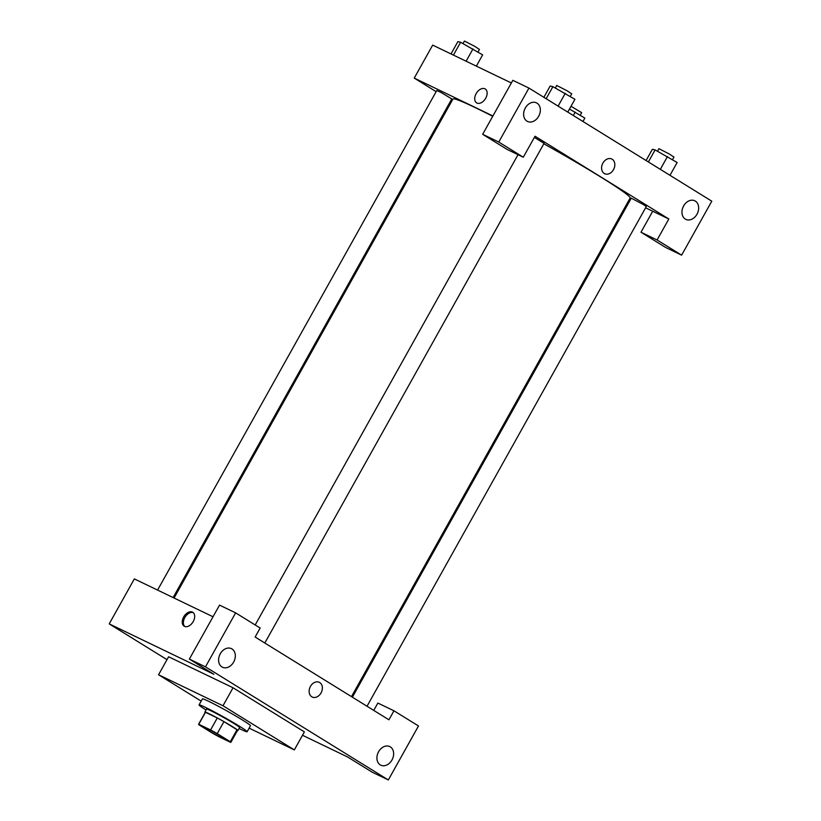 <?xml version="1.0" encoding="UTF-8"?>
<svg xmlns="http://www.w3.org/2000/svg" width="821" height="821" viewBox="0 0 821 821"><rect width="100%" height="100%" fill="white"/><g stroke="black" fill="none" stroke-linecap="round" stroke-linejoin="round"><path stroke-width="1.23" d="M205.794 727.806A13.762 0.718 29.2 0 1 219.186 735.052A13.762 0.718 29.2 0 1 226.729 740.029A13.762 0.718 29.2 0 1 214.363 733.943A13.762 0.718 29.2 0 1 202.705 726.606A13.762 0.718 29.2 0 1 205.794 727.806M199.113 724.912L212.198 733.009A18.483 0.965 29.2 0 0 218.838 736.683L230.66 742.369A18.483 0.965 29.2 0 0 230.845 742.338A18.483 0.965 29.2 0 0 230.311 741.722L217.226 733.635A18.483 0.965 29.2 0 0 210.587 729.951L198.774 724.266A18.483 0.965 29.2 0 0 198.579 724.307A18.483 0.965 29.2 0 0 199.113 724.912M230.311 741.722L237.023 729.725L223.938 721.638L217.226 733.635M210.587 729.951L217.288 717.965L205.476 712.279L198.774 724.266M217.288 717.965A18.483 0.965 29.2 0 1 223.938 721.638M237.023 729.725A18.483 0.965 29.2 0 1 237.546 730.341L230.845 742.338M198.579 724.307L205.291 712.31A18.483 0.965 29.2 0 1 205.476 712.279M237.443 730.526A18.924 0.985 -150.8 0 0 237.936 730.557A18.924 0.985 -150.8 0 0 232.487 726.657A18.924 0.985 -150.8 0 0 214.928 716.671A18.924 0.985 -150.8 0 0 204.901 712.094A18.924 0.985 -150.8 0 0 205.188 712.495M204.901 712.094L206.574 709.098A18.924 0.985 29.2 0 1 210.833 710.74A18.924 0.985 29.2 0 1 234.17 723.65A18.924 0.985 29.2 0 1 239.609 727.56L237.936 730.557M206.071 710.001A27.524 1.437 29.2 0 1 199.072 704.9A27.524 1.437 29.2 0 1 205.26 707.292A27.524 1.437 29.2 0 1 232.045 721.792A27.524 1.437 29.2 0 1 247.121 731.747A27.524 1.437 29.2 0 1 239.106 728.463M199.072 704.9L202.428 698.897A27.524 1.437 29.2 0 1 208.606 701.288A27.524 1.437 29.2 0 1 235.401 715.789A27.524 1.437 29.2 0 1 250.467 725.754L247.121 731.747M201.186 701.124L158.556 674.759L222.984 705.762L294.339 749.901L249.132 728.145M294.339 749.901L304.386 731.901L233.031 687.762L168.613 656.769L158.556 674.759M302.508 735.277L347.683 757.024L372.221 772.202L388.323 779.95L205.476 666.847L189.364 659.099L213.891 674.267L109.214 623.888L167.002 659.643M373.75 710.401L377.855 703.053L393.957 710.801L418.494 725.969L388.323 779.95M377.855 753.268A10.324 7.851 115.7 0 0 377.876 753.226A10.324 7.851 115.7 0 0 378.604 751.697M391.966 760.01A10.324 7.851 115.7 0 0 389.749 746.566A10.324 7.851 115.7 0 0 378.204 752.467A10.324 7.851 115.7 0 0 380.8 765.172A10.324 7.851 115.7 0 0 391.966 760.01M189.364 659.099L219.535 605.118L235.637 612.866L260.165 628.044L255.136 637.034L388.928 719.791L393.957 710.801M219.535 655.332A10.324 7.851 115.7 0 0 219.556 655.302A10.324 7.851 115.7 0 0 220.285 653.762M220.264 653.803A10.324 7.851 115.7 0 0 222.481 667.237A10.324 7.851 115.7 0 0 234.026 661.346A10.324 7.851 115.7 0 0 231.43 648.641A10.324 7.851 115.7 0 0 220.264 653.803M235.637 612.866L205.476 666.847M233.031 687.762L222.984 705.762M213.019 616.766L134.346 578.908L109.214 623.888M310.461 686.387A8.169 6.209 -64.3 0 1 319.297 682.302A8.169 6.209 -64.3 0 1 321.35 692.36A8.169 6.209 -64.3 0 1 312.206 697.019A8.169 6.209 -64.3 0 1 310.461 686.387M312.206 697.019A8.169 6.209 115.7 0 0 321.35 692.349A8.169 6.209 115.7 0 0 319.297 682.302M193.243 621.518A8.169 5.285 121.7 0 1 184.161 626.166A8.169 5.285 121.7 0 1 183.966 616.438A8.169 5.285 121.7 0 1 192.761 612.271A8.169 5.285 121.7 0 1 193.243 621.518M193.284 612.671A8.169 5.285 -58.3 0 0 185.084 617.125A8.169 5.285 -58.3 0 0 184.756 626.454M543.83 143.778A101.486 5.285 29.2 0 1 600.921 177.12A101.486 5.285 29.2 0 1 630.118 198.056L351.48 696.629M174.073 598.027L452.946 99.033A101.486 5.285 29.2 0 1 475.749 107.859A101.486 5.285 29.2 0 1 492.723 116.305M173.108 597.565L451.786 98.92L441.329 92.609L436.772 90.536L157.581 590.083M352.383 697.183L631.277 198.169L643.818 204.788L646.291 206.564L367.028 706.245M534.368 137.425L544.077 143.336L264.814 643.017M535.035 136.235L668.828 218.991L657.087 239.978L681.625 255.157L711.786 201.176L528.94 88.073L498.768 142.054L523.295 157.221L535.035 136.235M492.918 115.966L414.246 78.098L436.146 91.654M450.791 100.706L451.694 101.27M629.102 199.872L630.066 200.334M645.593 207.805L668.828 218.991M602.912 163.092A8.169 6.209 -64.3 0 1 611.758 159.007A8.169 6.209 -64.3 0 1 613.81 169.064A8.169 6.209 -64.3 0 1 604.667 173.724A8.169 6.209 -64.3 0 1 602.912 163.092M683.616 205.948A10.324 7.851 -64.3 0 1 694.782 200.786A10.324 7.851 -64.3 0 1 697.378 213.481A10.324 7.851 -64.3 0 1 685.833 219.381A10.324 7.851 -64.3 0 1 683.616 205.948M525.296 108.013A10.324 7.851 -64.3 0 1 536.462 102.851A10.324 7.851 -64.3 0 1 539.058 115.556A10.324 7.851 -64.3 0 1 527.513 121.446A10.324 7.851 -64.3 0 1 525.296 108.013M604.667 173.724A8.169 6.209 115.7 0 0 613.81 169.054A8.169 6.209 115.7 0 0 611.758 159.007M682.887 207.477A10.324 7.851 115.7 0 0 682.908 207.436A10.324 7.851 115.7 0 0 683.636 205.907M524.557 109.542A10.324 7.851 115.7 0 0 525.317 107.972M523.295 157.221L507.193 149.473L482.666 134.305L512.838 80.325L528.94 88.073M482.666 134.305L498.768 142.054M652.716 211.243L640.985 232.23L665.513 247.398L681.625 255.157M640.985 232.23L657.087 239.978M511.35 82.972L432.677 45.114L414.246 78.098M485.704 98.222A8.169 5.285 121.7 0 1 476.621 102.871A8.169 5.285 121.7 0 1 476.426 93.142A8.169 5.285 121.7 0 1 485.221 88.976A8.169 5.285 121.7 0 1 485.704 98.222M485.221 88.976A8.169 5.285 -58.3 0 0 476.426 93.142A8.169 5.285 -58.3 0 0 476.621 102.871M476.344 66.132L482.635 54.863L460.602 42.271L457.882 41.625L451.006 53.929M472.978 48.891L466.102 61.195M460.602 42.271L453.438 55.099M463.023 43.564L464.429 41.05L474.733 46.325L479.443 49.445L478.017 52M582.961 121.487L584.86 118.091L569.456 109.049M575.203 112.118L573.304 115.515M571.016 106.258L581.658 112.672L580.231 115.227M567.763 112.087L574.926 99.279L552.892 86.687L550.162 86.041L543.871 97.309M565.269 93.307L558.106 106.114M552.892 86.687L546.16 98.725M555.304 87.98L556.71 85.456L567.013 90.741L571.724 93.851L570.297 96.416M669.977 175.314L677.14 162.496L655.107 149.915L652.387 149.258L646.086 160.536M667.483 156.534L660.32 169.342M655.107 149.915L648.374 161.953M657.529 151.208L658.935 148.683L669.238 153.968L673.949 157.078L672.512 159.643M518.02 154.687L255.198 624.966"/></g></svg>
